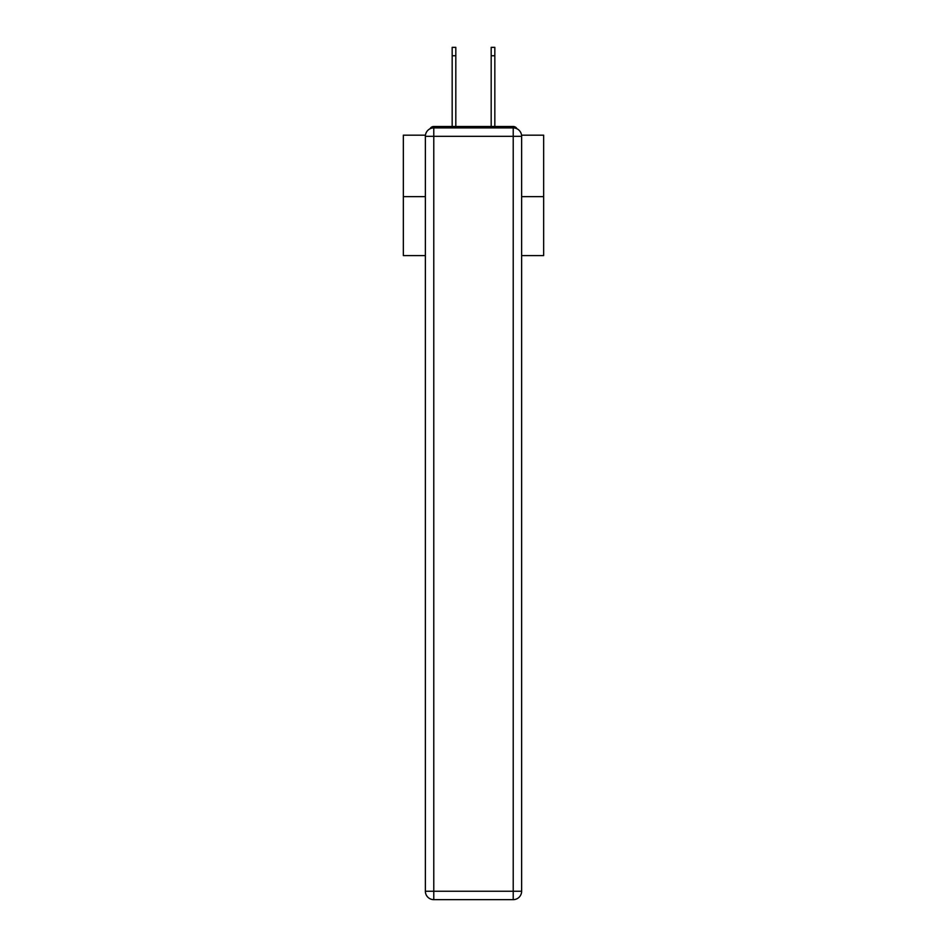 <?xml version="1.0" encoding="UTF-8"?>
<svg xmlns="http://www.w3.org/2000/svg" width="947" height="947" viewBox="0 0 947 947"><rect width="100%" height="100%" fill="white"/><g stroke="black" fill="none" stroke-linecap="round" stroke-linejoin="round"><path stroke-width="1.42" d="M521.56 135.184L543.661 135.184L543.661 255.583L521.631 255.583M425.369 196.645L403.339 196.645L403.339 255.583L425.369 255.583M403.339 196.645L403.339 135.184L425.44 135.184M543.661 196.645L521.631 196.645M516.955 128.768A4.214 4.214 0 0 0 513.215 126.496L433.785 126.496A4.214 4.214 0 0 0 430.045 128.768M513.215 126.496L495.388 126.496M451.612 126.496L433.785 126.496M433.785 127.892L513.215 127.892A8.416 8.416 0 0 1 521.631 136.309L521.631 891.234A8.416 8.416 0 0 1 513.215 899.65L433.785 899.65L433.785 891.234L513.215 891.234L513.215 136.309L433.785 136.309L433.785 891.234L425.369 891.234L425.369 136.309L433.785 136.309L433.785 127.892A8.416 8.416 0 0 0 425.369 136.309A8.416 8.416 0 0 1 433.785 127.892M425.369 891.234A8.416 8.416 0 0 0 433.785 899.65A8.416 8.416 0 0 1 425.369 891.234M452.169 55.766L452.169 47.35L455.815 47.35L455.815 55.766L452.169 55.766L452.169 126.496M455.815 126.496L455.815 55.766M491.185 126.496L491.185 47.35L494.831 47.35L494.831 55.766L491.185 55.766M494.831 126.496L494.831 55.766M513.215 899.65A8.416 8.416 0 0 0 521.631 891.234L513.215 891.234L513.215 899.65M521.631 136.309A8.416 8.416 0 0 0 513.215 127.892L513.215 136.309L521.631 136.309"/></g></svg>
